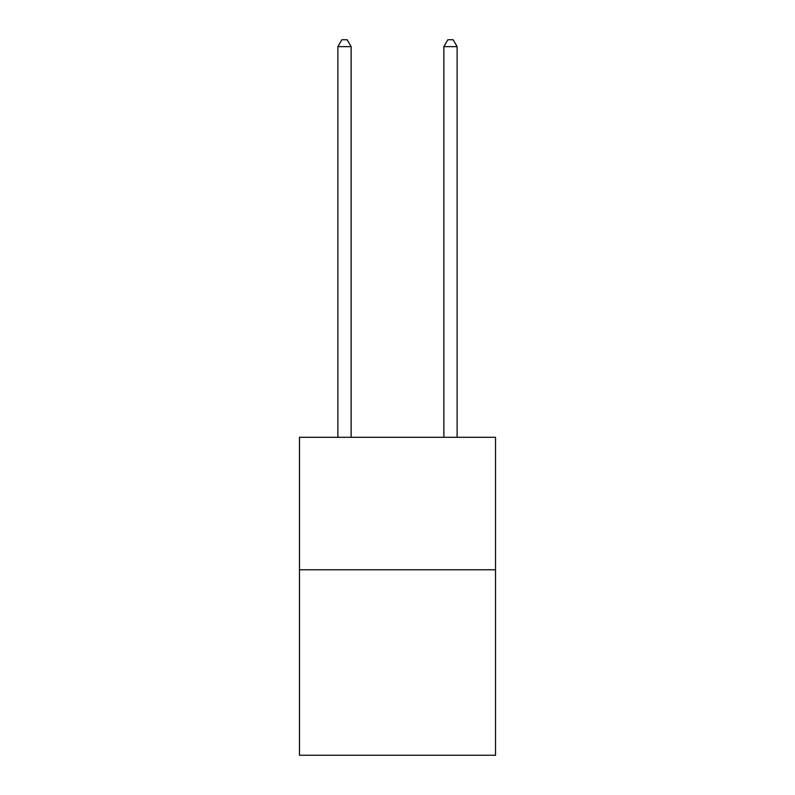 <?xml version="1.0" encoding="UTF-8"?>
<svg xmlns="http://www.w3.org/2000/svg" width="795" height="795" viewBox="0 0 795 795"><rect width="100%" height="100%" fill="white"/><g stroke="black" fill="none" stroke-linecap="round" stroke-linejoin="round"><path stroke-width="1.19" d="M495.533 569.777L495.533 755.25L299.467 755.25L299.467 437.3L495.533 437.3L495.533 569.777L299.467 569.777M351.132 437.3L351.132 46.637L337.885 46.637L337.885 437.3M337.885 46.637L341.86 39.75L347.157 39.75L351.132 46.637M457.115 437.3L457.115 46.637L443.868 46.637L443.868 437.3M443.868 46.637L447.843 39.75L453.14 39.75L457.115 46.637"/></g></svg>
